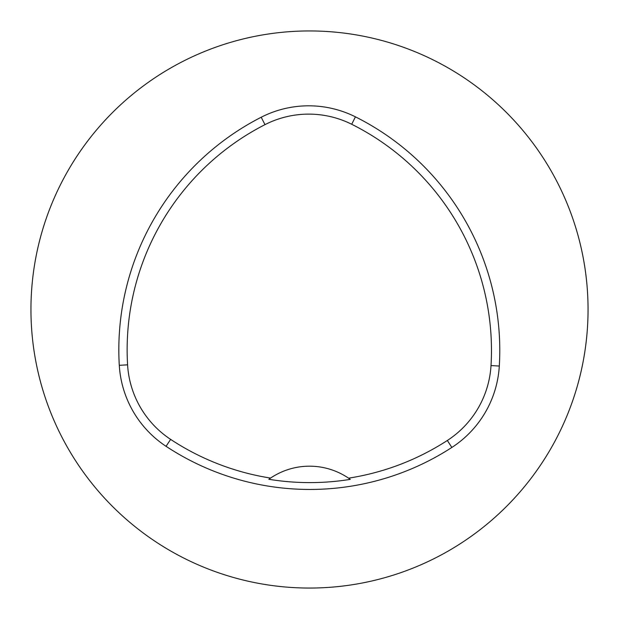 <?xml version="1.0" encoding="UTF-8"?>
<svg xmlns="http://www.w3.org/2000/svg" width="619" height="619" viewBox="0 0 619 619"><rect width="100%" height="100%" fill="white"/><g stroke="black" fill="none" stroke-linecap="round" stroke-linejoin="round"><path stroke-width="0.93" d="M30.95 309.5A278.55 278.55 0 0 1 448.775 68.268A278.55 278.55 0 0 1 448.775 550.732A278.55 278.55 0 0 1 30.95 309.5M119.289 365.318A261.141 261.141 0 0 1 261.203 117.239A104.456 104.456 0 0 1 355.422 116.844A261.141 261.141 0 0 1 499.309 366.053A104.456 104.456 0 0 1 451.855 447.452A261.141 261.141 0 0 1 166.054 446.314A104.456 104.456 0 0 1 119.289 365.318L127.584 364.823A252.831 252.831 0 0 1 264.986 124.643A96.146 96.146 0 0 1 351.708 124.272A252.831 252.831 0 0 1 491.014 365.558A96.146 96.146 0 0 1 447.336 440.48A252.831 252.831 0 0 1 348.551 478.162L350.277 479.369A69.638 69.638 0 0 0 348.783 478.325M127.584 364.823A96.146 96.146 0 0 0 170.627 439.382A252.831 252.831 0 0 0 270.573 478.077L268.839 479.284A254.293 254.293 0 0 0 350.277 479.369M270.573 478.077A69.638 69.638 0 0 1 348.551 478.162M270.341 478.239A69.638 69.638 0 0 0 268.839 479.284M264.986 124.643L261.203 117.239M351.708 124.272L355.422 116.844M491.014 365.558L499.309 366.053M447.336 440.48L451.855 447.452M170.627 439.382L166.054 446.314"/></g></svg>
